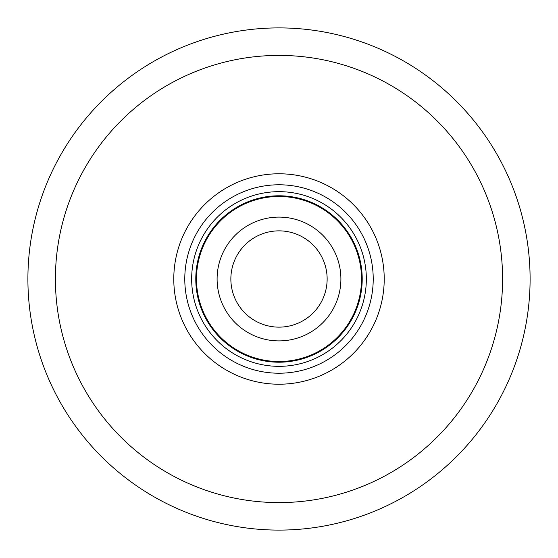 <?xml version="1.0" encoding="UTF-8"?>
<svg xmlns="http://www.w3.org/2000/svg" width="558" height="558" viewBox="0 0 558 558"><rect width="100%" height="100%" fill="white"/><g stroke="black" fill="none" stroke-linecap="round" stroke-linejoin="round"><path stroke-width="0.84" d="M530.1 279.3A251.1 251.1 0 0 1 278.847 530.1A251.1 251.1 0 0 1 27.9 278.7A251.1 251.1 0 0 1 279.153 27.9A251.1 251.1 0 0 1 530.1 279.3A251.1 251.1 0 0 1 278.847 530.1A251.1 251.1 0 0 1 27.9 278.7A251.1 251.1 0 0 1 279.153 27.9A251.1 251.1 0 0 1 530.1 279.3M384.218 279A105.218 105.218 0 0 0 279 173.782A105.218 105.218 0 0 0 173.782 279A105.218 105.218 0 0 0 279 384.218A105.218 105.218 0 0 0 384.218 279M373.218 279A94.218 94.218 0 0 0 279 184.782A94.218 94.218 0 0 0 184.782 279A94.218 94.218 0 0 0 279 373.218A94.218 94.218 0 0 0 373.218 279M191.659 279A87.341 87.341 0 0 0 279 366.341A87.341 87.341 0 0 0 366.341 279A87.341 87.341 0 0 0 279 191.659A87.341 87.341 0 0 0 191.659 279M340.896 279.202A61.896 61.896 0 0 0 279.105 217.104A61.896 61.896 0 0 0 217.104 279A61.896 61.896 0 0 0 278.895 340.896A61.896 61.896 0 0 0 340.896 279.202M327.141 279A48.141 48.141 0 0 0 279 230.859A48.141 48.141 0 0 0 230.859 279A48.141 48.141 0 0 0 279 327.141A48.141 48.141 0 0 0 327.141 279M502.591 279A223.591 223.591 0 0 1 278.867 502.591A223.591 223.591 0 0 1 55.409 278.735A223.591 223.591 0 0 1 279.133 55.409A223.591 223.591 0 0 1 502.591 279M362.212 279A83.212 83.212 0 0 1 279 362.212A83.212 83.212 0 0 1 195.788 279A83.212 83.212 0 0 1 279 195.788A83.212 83.212 0 0 1 362.212 279M196.479 279A82.521 82.521 0 0 1 279.133 196.479A82.521 82.521 0 0 1 361.521 279.272A82.521 82.521 0 0 1 278.867 361.521A82.521 82.521 0 0 1 196.479 279M340.896 279A61.896 61.896 0 0 0 279.105 217.104A61.896 61.896 0 0 0 217.104 279L217.111 278.121M217.104 279L217.111 279.879L217.104 279"/></g></svg>
